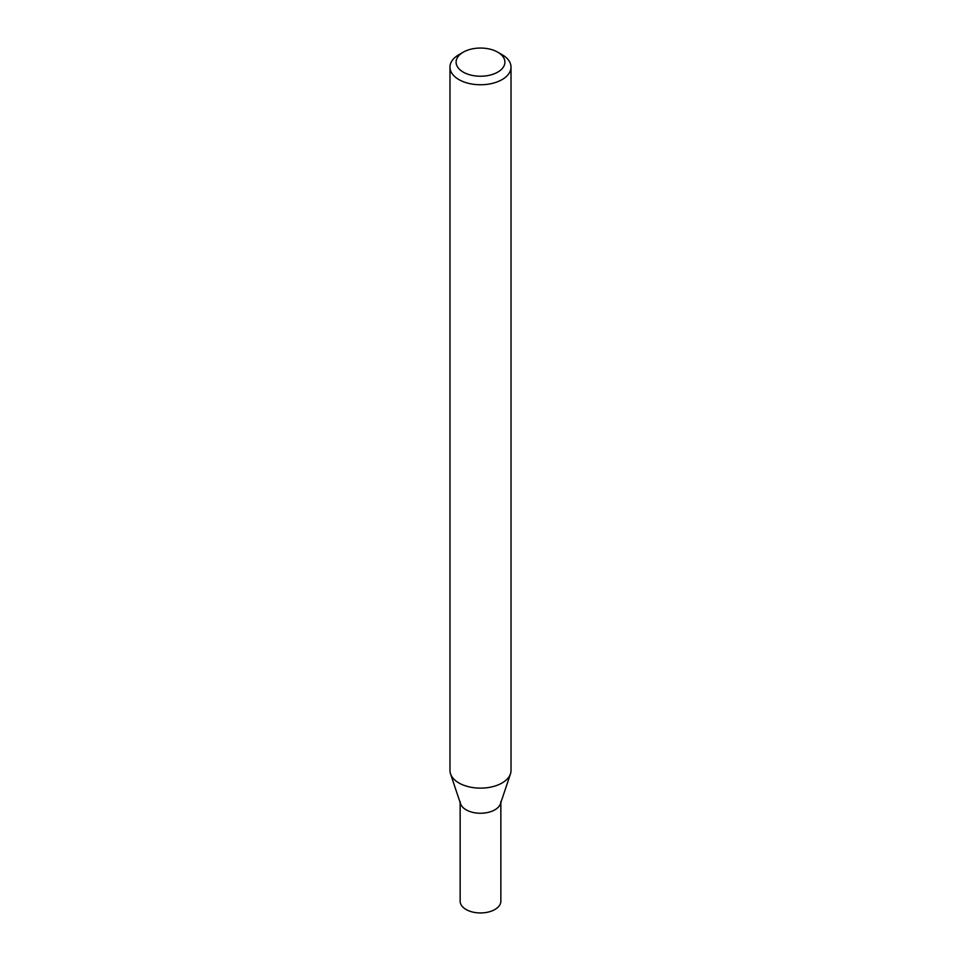 <?xml version="1.0" encoding="UTF-8"?>
<svg xmlns="http://www.w3.org/2000/svg" width="961" height="961" viewBox="0 0 961 961"><rect width="100%" height="100%" fill="white"/><g stroke="black" fill="none" stroke-linecap="round" stroke-linejoin="round"><path stroke-width="1.44" d="M497.762 52.182L502.086 54.669A30.524 17.622 180 0 1 511.024 67.138A30.524 17.622 180 0 1 502.086 79.595A30.524 17.622 180 0 1 468.824 83.415A30.524 17.622 180 0 1 449.976 67.138A30.524 17.622 180 0 1 458.914 54.669L463.238 52.182A24.421 14.103 180 0 1 497.762 52.182A24.421 14.103 180 0 1 497.762 72.111A24.421 14.103 180 0 1 463.238 72.111A24.421 14.103 180 0 1 463.238 52.182M511.024 67.138L511.024 770.506A30.524 17.622 180 0 1 510.471 773.845A30.524 17.622 180 0 1 502.086 782.975A30.524 17.622 180 0 1 471.551 787.359A30.524 17.622 180 0 1 450.529 773.845A30.524 17.622 180 0 1 449.976 770.506L449.976 67.138M450.529 773.845L460.523 803.732A20.349 11.748 -0 0 0 480.5 813.258A20.349 11.748 -0 0 0 500.477 803.732L510.471 773.845M460.151 801.51A20.349 11.748 -0 0 0 480.5 813.258A20.349 11.748 -0 0 0 500.849 801.51M460.151 802.639L460.151 901.202A20.349 11.748 -0 0 0 480.5 912.95A20.349 11.748 -0 0 0 500.849 901.202L500.849 802.639"/></g></svg>
